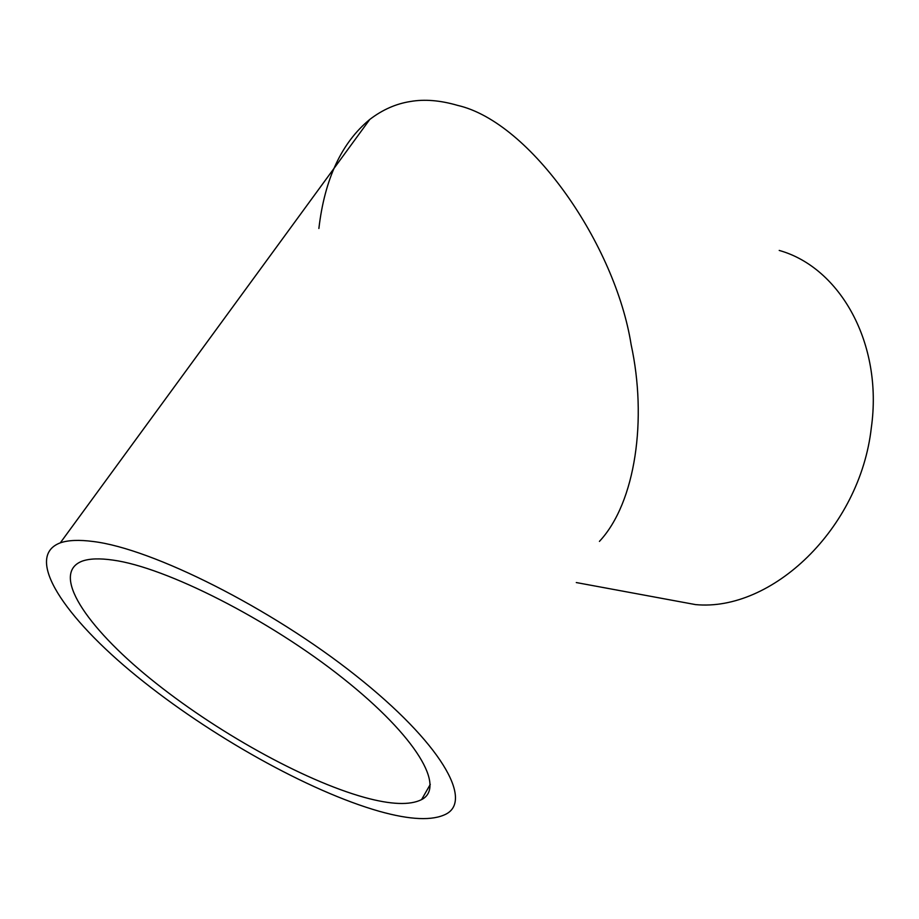 <?xml version="1.0" encoding="UTF-8"?>
<svg xmlns="http://www.w3.org/2000/svg" width="919" height="919" viewBox="0 0 919 919"><rect width="100%" height="100%" fill="white"/><g stroke="black" fill="none" stroke-linecap="round" stroke-linejoin="round"><path stroke-width="1.38" d="M112.922 560.096C165.845 567.195 269.049 619.429 342.971 678.279C417.203 737.13 445.795 787.376 421.568 799.622C409.989 805.412 391.012 804.699 364.625 797.462C302.856 780.323 214.724 731.019 150.222 678.601C85.881 626.413 50.384 573.295 82.193 561.141C89.43 558.545 99.677 558.201 112.922 560.096M665.448 599.039L695.511 604.599C771.489 611.916 859.908 528.999 871.315 427.817C883.239 343.58 840.069 267.463 779.209 250.427M318.882 228.486C324.66 178.952 341.638 142.606 369.794 119.436C382.453 109.729 395.986 103.755 410.425 101.504C424.509 99.034 440.258 100.332 457.651 105.398C530.734 122.158 615.362 244.764 631.135 344.648C647.183 418.455 635.937 502.302 599.429 541.394M93.221 541.509C79.16 539.671 68.201 540.119 60.321 542.842C23.354 556.696 64.468 617.534 136.954 676.407C209.716 735.602 308.681 791.225 379.306 811.305C410.299 820.012 432.562 820.943 446.083 814.073C473.205 800.093 441.028 742.966 355.733 675.476C270.76 607.964 152.416 548.632 93.221 541.509M430.287 784.389L421.568 799.622M695.511 604.599L576.282 582.554M369.794 119.436L60.321 542.842"/></g></svg>

